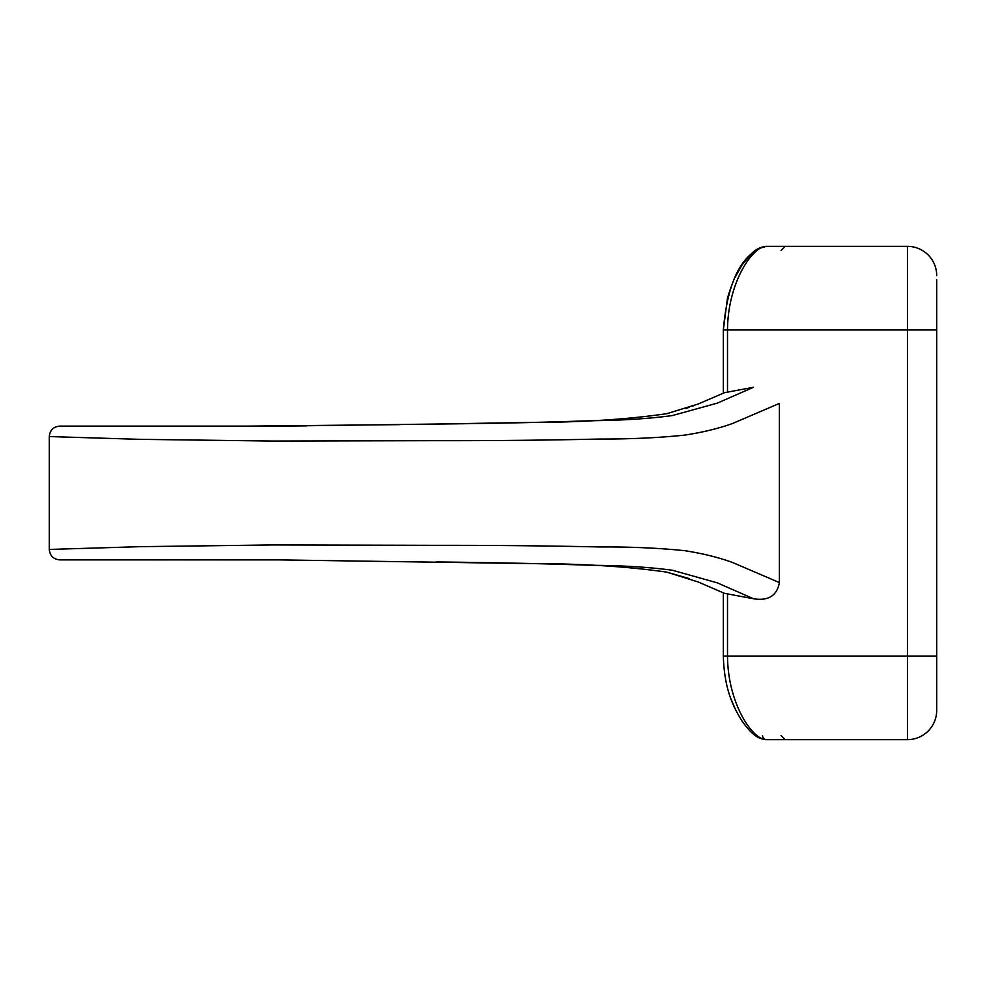<?xml version="1.0" encoding="UTF-8"?>
<svg xmlns="http://www.w3.org/2000/svg" width="986" height="986" viewBox="0 0 986 986"><rect width="100%" height="100%" fill="white"/><g stroke="black" fill="none" stroke-linecap="round" stroke-linejoin="round"><path stroke-width="1.48" d="M279.001 559.888L529.088 563.573C581.185 563.585 627.071 566.445 666.746 572.126L698.199 581.986L724.402 593.313L753.526 598.749C768.328 601.115 776.956 595.717 779.396 582.578L732.573 562.501C718.548 557.398 702.636 553.466 684.814 550.693C658.821 548.019 630.448 546.774 599.685 546.959C547.649 545.813 493.148 545.27 436.194 545.332L272.703 544.95L140 546.675L49.3 549.436C49.916 555.771 53.392 559.259 59.752 559.888L150.094 559.888M149.946 559.888L278.915 559.888M436.194 561.971C490.905 562.488 542.818 563.598 591.957 565.311M591.933 565.311C621.932 565.483 648.726 567.11 672.341 570.228L717.364 582.874L753.514 598.749M435.504 424.042L529.088 422.464C581.185 422.378 627.071 419.457 666.746 413.689L698.199 404.013L724.402 392.711L753.526 387.264L717.364 403.114L672.341 415.562C648.837 418.73 622.043 420.43 591.945 420.677C542.855 422.427 490.929 423.549 436.194 424.029L279.001 426.112L59.752 426.112C53.417 426.728 49.929 430.204 49.3 436.564L49.3 549.436L49.3 436.564L139.827 439.337L272.691 441.05L436.194 440.668C493.148 440.754 547.649 440.212 599.698 439.041C630.436 439.127 658.808 437.809 684.814 435.097C702.636 432.373 718.56 428.503 732.573 423.487L779.396 403.41L779.396 582.578M399.946 424.633L232.4 426.272M240.079 426.26L151.388 426.112M151.388 559.888L241.595 559.728M49.3 436.564C49.916 430.229 53.392 426.741 59.752 426.112L59.789 426.112M60.849 426.112L70.77 426.112M143.586 426.112L150.094 426.112M279.001 426.112L306.56 425.866M130.066 559.888L111.036 559.888M89.073 559.888L70.77 559.888M59.752 559.888C53.417 559.272 49.929 555.796 49.3 549.436M689.288 578.646L666.746 572.126M667.239 413.578L669.346 413.085M685.307 408.611L689.189 407.329M692.184 406.281L693.787 405.702M762.548 735.457A4.178 3.956 90 0 0 766.504 739.648L907.44 739.648A29.26 29.26 0 0 0 936.7 710.376L936.7 279.802M727.508 392.12L727.508 329.965C727.791 282.169 752.971 245.736 766.504 246.352L907.44 246.352A29.26 29.26 0 0 1 936.7 275.624A29.26 29.26 0 0 0 907.44 246.352L907.44 329.965L936.7 329.965M936.7 706.198L936.7 710.376M781.072 250.543L785.25 246.352L766.504 246.352L907.44 246.352M766.504 246.352C760.785 246.771 755.695 249.285 751.233 253.907C735.901 266.775 726.608 292.127 723.33 329.965L907.44 329.965L907.44 739.648L766.504 739.648L785.25 739.648L781.072 735.457M723.33 592.783L723.33 656.035C724.328 690.262 733.732 707.591 742.125 721.185C755.091 739.204 760.933 738.711 766.504 739.648C752.848 740.276 727.804 703.856 727.508 656.035L727.508 593.905M723.33 656.035L936.7 656.035M240.19 559.728L229.726 559.728M229.726 426.272L236.541 426.272M735.051 708.589L730.946 698.864M723.33 393.241L723.33 329.965L727.471 298.117L730.946 287.136M735.051 277.411L742.125 264.815L751.837 253.266L758.135 248.719L766.381 246.364"/></g></svg>
